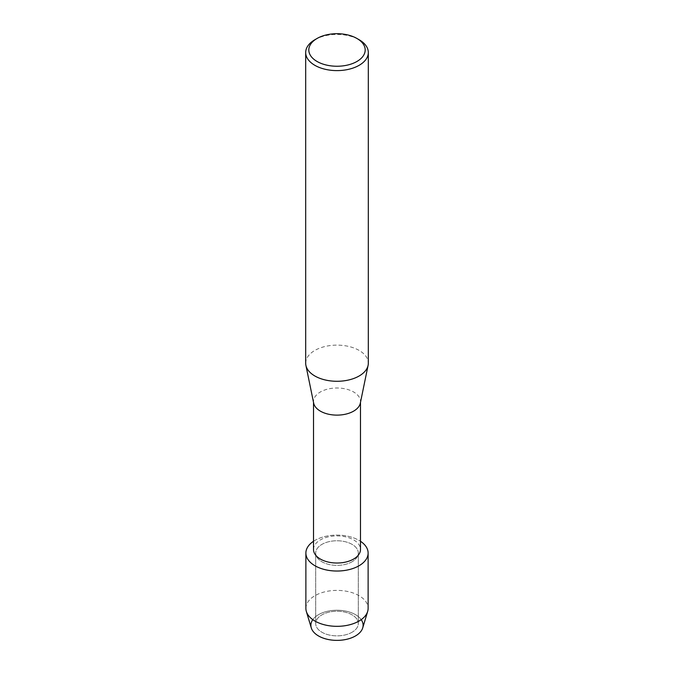 <?xml version="1.0" encoding="UTF-8"?>
<svg xmlns="http://www.w3.org/2000/svg" width="674" height="674" viewBox="0 0 674 674"><rect width="100%" height="100%" fill="white"/><g stroke="black" fill="none" stroke-linecap="round" stroke-linejoin="round"><path stroke-width="0.51" stroke-dasharray="3.37 2.53" d="M352.064 632.254A21.307 12.3 180 0 1 328.845 634.925A21.307 12.3 180 0 1 315.693 623.56A21.307 12.3 180 0 1 321.936 614.856A21.307 12.3 180 0 1 345.155 612.186A21.307 12.3 180 0 1 358.307 623.56A21.307 12.3 180 0 1 352.064 632.254A21.307 12.3 180 0 1 328.845 634.925A21.307 12.3 180 0 1 315.693 623.56A21.307 12.3 180 0 1 321.936 614.856A21.307 12.3 180 0 1 345.155 612.186A21.307 12.3 180 0 1 358.307 623.56A21.307 12.3 180 0 1 352.064 632.254M312.795 619.65A26.109 15.072 180 0 1 318.541 614.646A26.109 15.072 180 0 1 361.205 619.65M352.064 561.762A21.307 12.3 180 0 1 328.845 564.433A21.307 12.3 180 0 1 315.693 553.068A21.307 12.3 180 0 1 321.936 544.365A21.307 12.3 180 0 1 345.155 541.702A21.307 12.3 180 0 1 358.307 553.068A21.307 12.3 180 0 1 352.064 561.762A21.307 12.3 180 0 1 328.845 564.433A21.307 12.3 180 0 1 315.693 553.068A21.307 12.3 180 0 1 321.936 544.365A21.307 12.3 180 0 1 345.155 541.702A21.307 12.3 180 0 1 358.307 553.068A21.307 12.3 180 0 1 352.064 561.762M313.511 549.47A23.489 13.564 180 0 1 320.394 539.882A23.489 13.564 180 0 1 345.989 536.942A23.489 13.564 180 0 1 360.489 549.47M313.511 541.281A31.122 17.971 180 0 1 314.994 540.363A31.122 17.971 180 0 1 360.489 541.281A31.122 17.971 180 0 0 314.994 540.363A31.122 17.971 180 0 0 313.511 541.281M313.68 403.162A23.489 13.564 180 0 1 313.511 401.561A23.489 13.564 180 0 1 320.394 391.973A23.489 13.564 180 0 1 345.989 389.033A23.489 13.564 180 0 1 360.489 401.561A23.489 13.564 180 0 1 360.32 403.162M305.684 363.21A31.316 18.08 180 0 1 314.859 350.421A31.316 18.08 180 0 1 348.98 346.503A31.316 18.08 180 0 1 368.316 363.21M314.859 39.741A31.316 18.08 180 0 1 359.141 39.741M311.27 627.873A26.109 15.072 180 0 1 318.541 614.646A26.109 15.072 180 0 1 349.022 611.916A26.109 15.072 180 0 1 362.73 627.873M305.878 608.361A31.122 17.971 180 0 1 314.994 595.656A31.122 17.971 180 0 1 348.913 591.764A31.122 17.971 180 0 1 368.122 608.361M315.693 623.56L315.693 553.068L315.693 623.56M313.511 402.361L313.511 401.561M360.489 402.361L360.489 401.561M358.307 623.56L358.307 553.068L358.307 623.56"/><path stroke-width="1.01" d="M361.205 619.65A26.109 15.072 180 0 1 355.459 635.961A26.109 15.072 180 0 1 322.585 637.874A26.109 15.072 180 0 1 312.795 619.65M360.489 402.361L360.489 549.47A23.489 13.564 180 0 1 353.606 559.058A23.489 13.564 180 0 1 328.011 561.998A23.489 13.564 180 0 1 313.511 549.47L313.511 402.361M359.006 565.772A31.122 17.971 180 0 1 315.777 566.202A31.122 17.971 180 0 1 313.511 541.281A31.122 17.971 180 0 0 305.878 553.068A31.122 17.971 180 0 0 325.087 569.665A31.122 17.971 180 0 0 359.006 565.772A31.122 17.971 180 0 0 360.489 541.281A31.122 17.971 180 0 1 368.122 553.068A31.122 17.971 180 0 1 359.006 565.772M356.934 38.469L359.141 39.741A31.316 18.08 180 0 1 368.316 52.53L368.316 363.21A31.316 18.08 180 0 1 368.097 365.342L360.32 403.162A23.489 13.564 180 0 1 353.606 411.148A23.489 13.564 180 0 1 329.308 414.375A23.489 13.564 180 0 1 313.68 403.162L305.903 365.342A31.316 18.08 180 0 1 305.684 363.21L305.684 52.53A31.316 18.08 180 0 1 314.859 39.741L317.066 38.469A28.182 16.269 180 0 1 356.934 38.469A28.182 16.269 180 0 1 356.934 61.477A28.182 16.269 180 0 1 317.066 61.477A28.182 16.269 180 0 1 317.066 38.469L314.859 39.741M368.097 365.342A31.316 18.08 180 0 1 359.141 375.991A31.316 18.08 180 0 1 326.747 380.288A31.316 18.08 180 0 1 305.903 365.342M368.316 52.53A31.316 18.08 180 0 1 359.141 65.311A31.316 18.08 180 0 1 325.02 69.237A31.316 18.08 180 0 1 305.684 52.53M368.122 553.068L368.122 608.361A31.122 17.971 180 0 1 367.667 611.428L362.73 627.873A26.109 15.072 180 0 1 355.459 635.961A26.109 15.072 180 0 1 329.114 639.668A26.109 15.072 180 0 1 311.27 627.873L306.333 611.428A31.122 17.971 180 0 1 305.878 608.361L305.878 553.068M367.667 611.428A31.122 17.971 180 0 1 359.006 621.066A31.122 17.971 180 0 1 327.598 625.489A31.122 17.971 180 0 1 306.333 611.428"/></g></svg>
